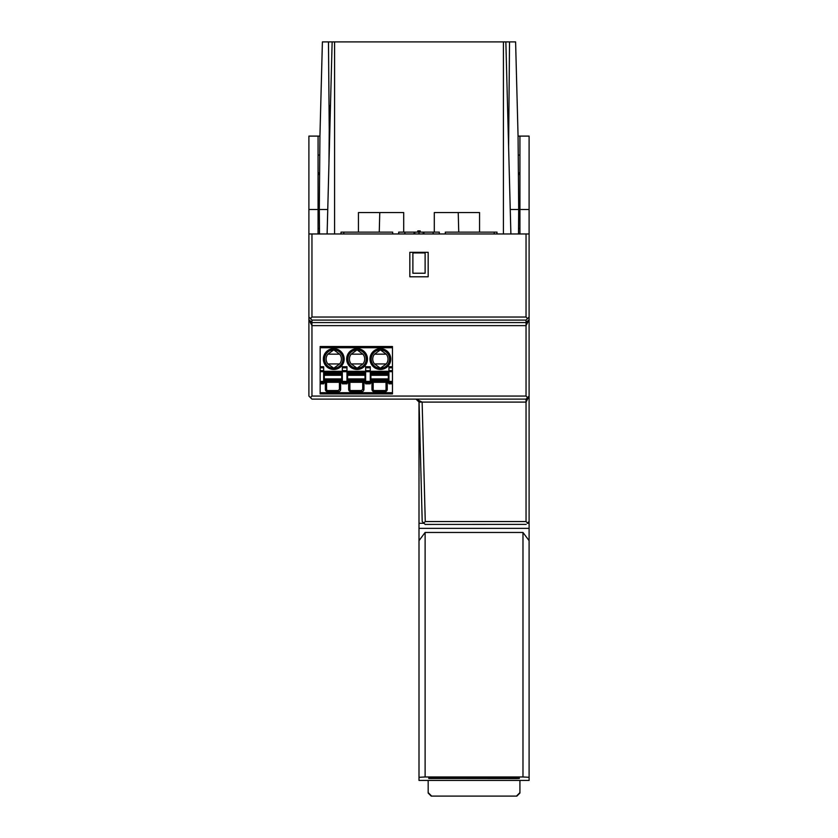 <?xml version="1.0" encoding="UTF-8"?>
<svg xmlns="http://www.w3.org/2000/svg" width="838" height="838" viewBox="0 0 838 838"><rect width="100%" height="100%" fill="white"/><g stroke="black" fill="none" stroke-linecap="round" stroke-linejoin="round"><path stroke-width="1.26" d="M320.158 347.739L320.158 393.923L392.456 393.923L392.456 346.513L320.158 346.513L320.158 347.739L392.456 347.739M370.281 371.286L388.937 371.286M346.974 371.286L365.63 371.286M342.323 371.286L323.667 371.286M323.667 382.914L325.354 382.914L325.354 389.335A2.451 2.451 0 0 0 327.794 391.775L338.196 391.775A2.451 2.451 0 0 0 340.647 389.335L340.647 382.914L342.323 382.914M346.974 382.914L348.66 382.914L348.66 389.335A2.451 2.451 0 0 0 351.101 391.775L361.503 391.775A2.451 2.451 0 0 0 363.954 389.335L363.954 382.914L365.63 382.914M370.281 382.914L371.967 382.914L371.967 389.335A2.451 2.451 0 0 0 374.408 391.775L384.81 391.775A2.451 2.451 0 0 0 387.25 389.335L387.25 382.914L388.937 382.914M320.158 383.825L323.667 383.825L323.667 382.599L320.158 382.599M323.667 382.599L323.667 366.74L320.158 366.74M325.354 382.914L326.579 382.914L326.579 389.335A1.226 1.226 0 0 0 327.794 390.56L338.196 390.56L339.421 389.335L339.421 382.914L340.647 382.914M338.196 391.775L338.196 390.56L339.421 389.335L340.647 389.335M342.323 366.74L342.323 383.825L346.974 383.825L346.974 366.74L342.323 366.74M365.63 366.74L365.63 383.825L370.281 383.825L370.281 366.74L365.63 366.74M392.456 366.74L388.937 366.74L388.937 383.825L392.456 383.825M392.456 382.599L388.937 382.599M387.25 382.914L386.035 382.914L386.035 389.335L387.25 389.335M371.967 389.335L373.182 389.335A1.226 1.226 0 0 0 374.408 390.56L384.81 390.56A1.226 1.226 0 0 0 386.035 389.335M373.182 389.335L373.182 382.914L371.967 382.914M370.888 371.904L370.888 382.296L388.329 382.296L388.329 371.904L370.888 371.904M370.281 382.599L365.63 382.599M363.954 382.914L362.728 382.914L362.728 389.335L363.954 389.335M348.66 382.914L349.875 382.914L349.875 389.335A1.226 1.226 0 0 0 351.101 390.56L361.503 390.56L362.728 389.335M347.592 371.904L347.592 382.296L365.022 382.296L365.022 371.904L347.592 371.904M346.974 382.599L342.323 382.599M338.196 390.56L339.421 389.335M324.285 371.904L324.285 382.296L341.715 382.296L341.715 371.904L324.285 371.904M357.407 368.228A9.176 9.176 0 0 0 366.237 358.884A9.176 9.176 0 0 0 356.737 349.886A9.176 9.176 0 0 0 347.896 359.219A9.176 9.176 0 0 0 357.407 368.228M362.938 354.16A7.647 7.647 0 0 1 362.938 363.943L351.195 363.943A7.647 7.647 0 0 1 351.195 354.16L362.938 354.16L357.072 349.875L351.195 354.16M351.195 363.943L357.072 368.228L362.938 363.943M386.245 354.16L380.368 349.875A9.176 9.176 0 0 0 371.203 359.052A9.176 9.176 0 0 0 380.368 368.228A9.176 9.176 0 0 0 389.544 359.052A9.176 9.176 0 0 0 380.368 349.875L374.502 354.16L386.245 354.16A7.647 7.647 0 0 1 386.245 363.943L374.502 363.943A7.647 7.647 0 0 1 374.502 354.16M374.502 363.943L380.368 368.228L386.245 363.943M334.1 368.228A9.176 9.176 0 0 0 342.941 358.884A9.176 9.176 0 0 0 333.43 349.886A9.176 9.176 0 0 0 324.589 359.219A9.176 9.176 0 0 0 334.1 368.228M339.641 354.16A7.647 7.647 0 0 1 339.641 363.943L327.888 363.943A7.647 7.647 0 0 1 327.888 354.16L339.641 354.16L333.765 349.875L327.888 354.16M327.888 363.943L333.765 368.228L339.641 363.943M330.476 105.536L329.46 105.536L328.957 163.63M329.397 113.036L330.277 113.036M329.292 125.04L329.963 125.04M519.927 209.5L529.103 209.5L529.103 136.102L519.927 136.102L519.927 233.97M318.073 233.97L318.073 209.5L308.897 209.5L308.897 136.102L319.938 136.102L322.4 41.9L328.475 41.9L329.24 130.288M508.614 146.964L509.525 41.9L515.6 41.9L518.062 136.102L519.927 136.102M318.073 209.5L318.073 136.102M424.07 523.341L425.264 524.515L423.777 523.059L425.264 521.54L422.132 402.093L526.044 402.093L526.044 399.118L311.956 399.118L308.897 396.06L308.897 319.676L311.956 322.578L526.044 322.578L526.044 320.095L529.103 317.036L529.103 233.97L308.897 233.97L308.897 319.676L311.956 325.636L311.956 396.06L310.427 397.589M311.956 396.06L526.044 396.06L527.573 397.589L526.044 399.118M308.897 317.036L310.469 318.566L311.956 317.036L311.956 233.97M311.956 317.036L526.044 317.036L527.531 318.566M526.044 320.095L311.956 320.095L310.469 318.566M526.044 317.036L526.044 233.97M311.956 320.095L311.956 325.636L526.044 325.636L526.044 322.578L529.103 319.676L529.103 317.036M527.27 523.289L529.103 523.289L529.103 319.676L526.044 325.636L526.044 396.06M425.264 521.54L526.044 521.54L526.044 402.093L529.103 396.06L527.573 397.589M529.103 521.456L527.72 522.839M425.159 524.42L526.18 524.379M529.103 209.5L529.103 233.97M308.897 209.5L308.897 233.97M419.073 402.093L422.132 402.093L416.025 399.118L419.073 402.093L422.205 521.54L423.777 523.059M526.044 521.54L527.531 523.027M419 402.02L419 523.289L424.007 523.289M529.103 777.297L529.103 780.429L419 780.429L419 540.667L425.117 532.465L522.985 532.465L522.985 776.973L529.103 777.297L529.103 528.359L419 528.359L419 540.667M419 523.289L419 528.359M419 777.297L425.117 776.973L425.117 532.465M425.117 776.973L522.985 776.973M522.985 532.465L529.103 540.667M529.103 523.289L529.103 528.359M516.899 778.575L519.34 778.481L519.309 777.8L516.857 777.685L431.245 777.685L428.794 777.8L428.763 778.481L516.899 778.575L516.899 777.685M428.176 780.429L428.176 793.041L431.235 796.1L516.868 796.1L519.927 793.041L516.868 796.1L519.927 793.041L519.927 780.429M431.235 796.1L516.868 796.1L431.235 796.1M431.235 795.681L428.176 792.622M519.927 792.622L516.868 795.681M518.492 233.97L518.701 209.5L510.248 209.5M327.752 209.5L319.299 209.5L319.508 233.97M518.533 228.46L519.927 228.46M458.742 232.136L458.229 212.559M379.771 212.559L379.258 232.136M412.883 273.23L425.117 273.23L425.117 252.929L412.883 252.929L412.883 273.23M327.113 233.97L332.141 41.9L505.859 41.9L510.887 233.97M358.444 232.136L358.444 212.559L403.707 212.559L403.707 232.136M434.294 232.136L434.294 212.559L479.556 212.559L479.556 232.136M341.014 233.97L341.014 232.136L392.697 232.136L392.697 233.97M343.769 233.97L343.769 232.136M445.303 233.97L445.303 232.136L496.986 232.136L496.986 233.97M494.231 233.97L494.231 232.136M439.311 232.136L439.311 233.97L439.311 232.136L423.923 232.136M423.892 233.97L423.892 232.136L398.689 232.136L398.689 233.97L398.689 232.136M419 233.97L419 232.136M414.077 232.136L414.108 233.97M417.774 232.136L417.774 230.911L420.226 230.911L420.226 232.136M319.467 228.46L318.073 228.46M319.299 209.5L319.938 136.102M518.062 136.102L518.701 209.5M328.475 41.9L332.141 41.9M505.859 41.9L509.525 41.9M519.927 172.02L518.408 175.268M518.23 155.061L519.927 155.061M319.592 175.268L318.073 172.02M319.77 155.061L318.073 155.061M428.176 252.322L409.824 252.322L409.824 276.781L428.176 276.781L428.176 252.322M357.072 369.453A10.402 10.402 0 0 0 367.463 358.863A10.402 10.402 0 0 0 356.684 348.66A10.402 10.402 0 0 0 346.67 359.24A10.402 10.402 0 0 0 357.072 369.453M380.368 348.66A10.402 10.402 0 0 0 369.977 359.052A10.402 10.402 0 0 0 380.368 369.453A10.402 10.402 0 0 0 390.77 359.052A10.402 10.402 0 0 0 380.368 348.66M333.765 369.453A10.402 10.402 0 0 0 344.156 358.863A10.402 10.402 0 0 0 333.388 348.66A10.402 10.402 0 0 0 323.363 359.24A10.402 10.402 0 0 0 333.765 369.453M320.158 392.697L392.456 392.697M320.158 381.384L323.667 381.384M323.667 371.684L320.158 371.684M320.158 370.626L323.667 370.626M323.667 367.809L320.158 367.809M346.974 367.809L342.323 367.809M370.281 367.809L365.63 367.809M392.456 367.809L388.937 367.809M388.937 370.626L392.456 370.626M392.456 371.684L388.937 371.684M388.937 381.384L392.456 381.384M384.81 391.775L384.81 390.56M374.408 390.56L374.408 391.775M370.888 381.07L388.329 381.07M388.329 380.923L370.888 380.923M370.888 379.708L388.329 379.708M388.329 378.923L370.888 378.923M370.888 375.277L388.329 375.277M388.329 374.481L370.888 374.481M370.888 373.277L388.329 373.277M388.329 373.12L370.888 373.12M365.63 381.384L370.281 381.384M370.281 371.684L365.63 371.684M365.63 370.626L370.281 370.626M361.503 391.775L361.503 390.56M351.101 390.56L351.101 391.775M348.66 389.335L349.875 389.335M347.592 381.07L365.022 381.07M365.022 380.923L347.592 380.923M347.592 379.708L365.022 379.708M365.022 378.923L347.592 378.923M347.592 375.277L365.022 375.277M365.022 374.481L347.592 374.481M347.592 373.277L365.022 373.277M365.022 373.12L347.592 373.12M342.323 381.384L346.974 381.384M346.974 371.684L342.323 371.684M342.323 370.626L346.974 370.626M327.794 390.56L327.794 391.775M325.354 389.335L326.579 389.335M324.285 381.07L341.715 381.07M341.715 380.923L324.285 380.923M324.285 379.708L341.715 379.708M341.715 378.923L324.285 378.923M324.285 375.277L341.715 375.277M341.715 374.481L324.285 374.481M324.285 373.277L341.715 373.277M341.715 373.12L324.285 373.12M334.592 41.9L334.592 233.97M503.408 233.97L503.408 41.9M433.152 233.97L433.152 232.136M423.2 233.97L423.2 232.136M414.8 232.136L414.8 233.97M404.848 233.97L404.848 232.136M431.203 777.685L431.203 778.575"/></g></svg>
